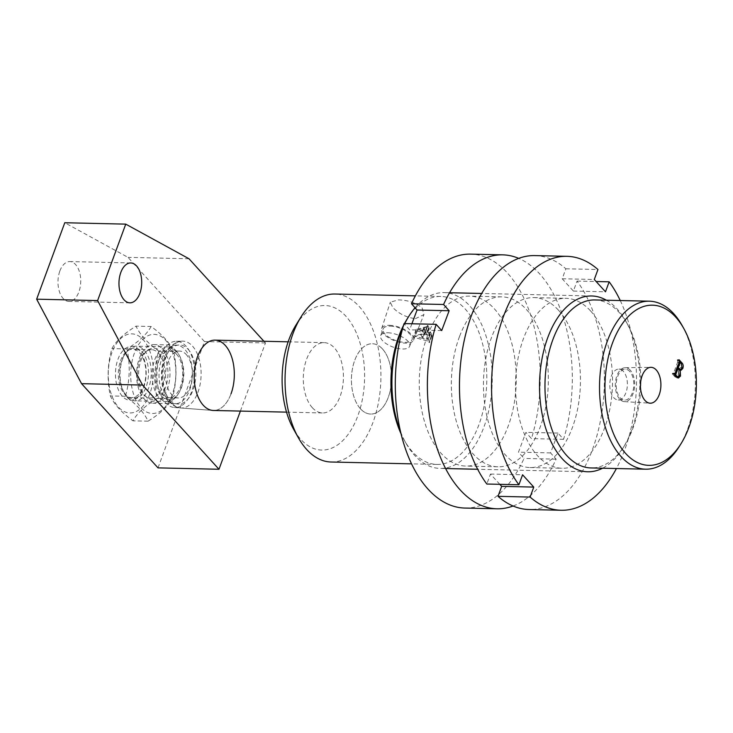 <?xml version="1.0" encoding="UTF-8"?>
<svg xmlns="http://www.w3.org/2000/svg" width="733" height="733" viewBox="0 0 733 733"><rect width="100%" height="100%" fill="white"/><g stroke="black" fill="none" stroke-linecap="round" stroke-linejoin="round"><path stroke-width="0.55" stroke-dasharray="3.67 2.75" d="M682.111 325.507A84.02 47.92 -88.7 0 1 679.344 446.397M630.307 370.247A16.969 9.676 91.3 0 0 625.176 367.719A16.969 9.676 91.3 0 0 615.747 380.115A16.969 9.676 91.3 0 0 619.687 399.119A16.969 9.676 91.3 0 0 624.406 401.638A16.969 9.676 91.3 0 0 634.192 389.599A16.969 9.676 91.3 0 0 630.307 370.247M629.83 371.558A15.439 8.805 91.3 0 0 625.35 369.249A15.439 8.805 91.3 0 0 616.609 380.372A15.439 8.805 91.3 0 0 620.173 397.808A15.439 8.805 91.3 0 0 624.644 400.117A15.439 8.805 91.3 0 0 633.385 388.994A15.439 8.805 91.3 0 0 629.83 371.558M623.407 371.411A15.439 8.805 91.3 0 0 618.936 369.102A15.439 8.805 91.3 0 0 610.195 380.225A15.439 8.805 91.3 0 0 613.75 397.662A15.439 8.805 91.3 0 0 618.231 399.971A15.439 8.805 91.3 0 0 626.972 388.847A15.439 8.805 91.3 0 0 623.407 371.411M390.258 326.13A15.439 6.524 20.2 0 1 405.899 331.014A15.439 6.524 20.2 0 1 412.111 339.571A15.439 6.524 20.2 0 1 404.992 342.357A15.439 6.524 20.2 0 1 389.351 337.473A15.439 6.524 20.2 0 1 383.139 328.915A15.439 6.524 20.2 0 1 390.258 326.13M387.812 332.782A15.439 6.524 20.2 0 1 403.452 337.666A15.439 6.524 20.2 0 1 409.665 346.223A15.439 6.524 20.2 0 1 402.545 349.009A15.439 6.524 20.2 0 1 386.914 344.125A15.439 6.524 20.2 0 1 380.693 335.558A15.439 6.524 20.2 0 1 387.812 332.782M415.345 318.69L423.94 314.613L422.144 307.988C415.877 302.793 407.914 300.099 398.276 299.889L390.322 302.198L392.668 307.319C398.55 313.605 406.109 317.389 415.345 318.69M389.525 325.324A16.969 7.174 20.2 0 1 406.815 330.748A16.969 7.174 20.2 0 1 413.513 340.204A16.969 7.174 20.2 0 1 405.725 343.163A16.969 7.174 20.2 0 1 388.627 337.858A16.969 7.174 20.2 0 1 381.664 328.485A16.969 7.174 20.2 0 1 389.525 325.324M312.35 407.713A35.166 20.057 -88.7 0 1 304.241 367.975A35.166 20.057 -88.7 0 1 324.16 342.641A35.166 20.057 -88.7 0 1 334.358 347.882A35.166 20.057 -88.7 0 1 342.467 387.629A35.166 20.057 -88.7 0 1 322.547 412.954A35.166 20.057 -88.7 0 1 312.35 407.713M360.48 408.812A35.166 20.057 -88.7 0 1 352.381 369.065A35.166 20.057 -88.7 0 1 372.291 343.731A35.166 20.057 -88.7 0 1 382.498 348.981A35.166 20.057 -88.7 0 1 390.597 388.719A35.166 20.057 -88.7 0 1 370.687 414.053A35.166 20.057 -88.7 0 1 360.48 408.812M406.989 319.231A84.02 47.92 -88.7 0 1 440.799 296.444A84.02 47.92 -88.7 0 1 465.171 308.969A84.02 47.92 -88.7 0 1 484.531 403.91A84.02 47.92 -88.7 0 1 436.96 464.429A84.02 47.92 -88.7 0 1 412.587 451.894A84.02 47.92 -88.7 0 1 404.231 440.121A84.02 47.92 -88.7 0 1 401.024 433.762M400.548 431.755A87.923 50.146 91.3 0 0 405.835 442.97A87.923 50.146 91.3 0 0 414.566 455.294A87.923 50.146 91.3 0 0 440.084 468.405A87.923 50.146 91.3 0 0 489.864 405.074A87.923 50.146 91.3 0 0 469.606 305.725A87.923 50.146 91.3 0 0 444.097 292.604A87.923 50.146 91.3 0 0 415.043 307.759M594.83 299.953A84.02 47.92 -88.7 0 1 619.202 312.487A84.02 47.92 -88.7 0 1 627.558 324.27A84.02 47.92 -88.7 0 1 624.791 445.151A84.02 47.92 -88.7 0 1 590.99 467.947M606.402 300.218A87.923 50.146 -88.7 0 1 617.213 309.088A87.923 50.146 -88.7 0 1 625.955 321.421A87.923 50.146 -88.7 0 1 623.068 447.927A87.923 50.146 -88.7 0 1 602.563 468.213M295.921 325.131A72.292 41.231 -88.7 0 1 345.976 316.308A72.292 41.231 -88.7 0 1 357.851 415.794A72.292 41.231 -88.7 0 1 300.732 439.287A72.292 41.231 -88.7 0 1 293.539 429.153M331.059 462.01A84.02 47.92 91.3 0 0 378.64 401.492A84.02 47.92 91.3 0 0 359.271 306.559A84.02 47.92 91.3 0 0 334.899 294.025M431.453 335.806L432.021 335.815A84.02 47.92 91.3 0 0 430.628 331.857L430.06 331.847A84.02 47.92 -88.7 0 1 430.198 332.196L429.465 332.791L425.534 331.765A84.02 47.92 91.3 0 0 424.031 327.999L426.771 327.294L428.548 328.063A84.02 47.92 -88.7 0 1 428.658 328.311L429.226 328.32A84.02 47.92 91.3 0 0 427.962 325.452L427.394 325.443A84.02 47.92 -88.7 0 1 427.504 325.681L427.018 326.533L416.188 329.392L416.326 330.739L430.262 334.404L431.361 335.531A84.02 47.92 -88.7 0 1 431.453 335.806L429.016 342.458L429.575 342.467A84.02 47.92 91.3 0 0 428.182 338.509L427.614 338.49A84.02 47.92 -88.7 0 1 427.751 338.848L427.018 339.443L423.088 338.417A84.02 47.92 91.3 0 0 421.585 334.651L424.325 333.946L426.102 334.715A84.02 47.92 -88.7 0 1 426.212 334.963L426.78 334.972A84.02 47.92 91.3 0 0 425.516 332.104L424.948 332.086A84.02 47.92 -88.7 0 1 425.058 332.324L424.572 333.185L413.742 336.035L413.879 337.391L427.815 341.056L428.915 342.174A84.02 47.92 -88.7 0 1 429.016 342.458M430.198 332.196L427.018 339.443L430.198 332.196M427.504 325.681L424.572 333.185L427.504 325.681M403.498 325.443A84.02 47.92 -88.7 0 1 404.46 323.601M404.726 323.61A87.923 50.146 91.3 0 0 402.93 327.413M422.492 338.344L415.171 336.337L421.072 334.779A84.02 47.92 -88.7 0 1 422.492 338.344L424.938 331.692L417.709 329.85L415.272 336.502M432.021 335.815L429.575 342.467M429.226 328.32L426.78 334.972M428.658 328.311L426.212 334.963M416.188 329.392L413.742 336.035M416.326 330.739L413.879 337.391M430.262 334.404L427.815 341.056M431.361 335.531L428.915 342.174M430.628 331.857L428.182 338.509M430.06 331.847L427.614 338.49M425.534 331.765L423.088 338.417M424.031 327.999L421.585 334.651M426.771 327.294L424.325 333.946M428.548 328.063L426.102 334.715M427.962 325.452L425.516 332.104M427.394 325.443L424.948 332.086M417.709 329.85L423.518 328.127L421.072 334.779M417.618 329.694L415.171 336.337M423.518 328.127A84.02 47.92 -88.7 0 1 424.938 331.692M677.64 377.77L675.157 376.991L676.77 377.028M675.157 376.991L672.271 373.812L673.874 373.848M672.271 373.812L672.491 373.225L674.094 373.262M672.491 373.225L673.948 373.647M677.778 361.79L677.457 359.701L679.381 361.818L677.778 361.79L673.499 373.418L672.848 373.619L675.102 373.454M677.549 360.627L679.161 360.663M677.246 360.288L678.85 360.324M677.457 359.701L679.07 359.738M679.803 362.285L681.03 362.734M680.197 362.716C681.598 364.072 681.937 365.959 681.223 368.387L681.525 368.387M681.223 368.387L680.875 369.157M680.142 370.046L679.573 370.028M678.566 370.009L679.143 376.011M678.877 376.011L678.611 376.634M677.246 368.278L679.015 369.322M678.685 368.956L677.842 368.937C678.877 369.679 679.702 369.185 680.325 367.453L679.179 362.423L678.547 362.633L676.696 367.673L677.072 368.085M680.783 362.459L679.079 362.652M674.259 374.279L674.433 375.369L676.275 376.863L678.062 374.856C678.895 372.657 678.712 370.834 677.521 369.405L676.477 368.259L674.415 373.848M674.433 375.369L675.276 375.388M675.249 376.267L676.092 376.286M676.477 368.259L677.008 368.268M677.521 369.405L679.125 369.441M678.062 374.856L679.674 374.893M680.325 367.453L681.928 367.49M676.696 367.673L677.228 367.682M679.711 363.009L681.324 363.046M141.689 351.565A25.398 14.486 -88.7 0 1 146.325 386.318A25.398 14.486 -88.7 0 1 126.36 395.38A25.398 14.486 -88.7 0 1 123.547 391.523A25.398 14.486 -88.7 0 1 124.381 354.974A25.398 14.486 -88.7 0 1 141.689 351.565M127.377 397.103A27.35 15.604 91.3 0 0 135 400.859A27.35 15.604 91.3 0 0 150.549 380.848A27.35 15.604 91.3 0 0 143.888 349.916A27.35 15.604 91.3 0 0 136.256 346.168A27.35 15.604 91.3 0 0 125.251 353.59A27.35 15.604 91.3 0 0 124.344 392.943A27.35 15.604 91.3 0 0 127.377 397.103M161.654 396.186A25.398 14.486 91.3 0 0 178.962 392.787A25.398 14.486 91.3 0 0 179.796 356.238A25.398 14.486 91.3 0 0 176.992 352.371A25.398 14.486 91.3 0 0 157.018 361.433A25.398 14.486 91.3 0 0 161.654 396.186M175.975 350.649A27.35 15.604 -88.7 0 1 178.999 354.809A27.35 15.604 -88.7 0 1 178.101 394.171A27.35 15.604 -88.7 0 1 167.097 401.592A27.35 15.604 -88.7 0 1 159.464 397.836A27.35 15.604 -88.7 0 1 152.803 366.903A27.35 15.604 -88.7 0 1 168.343 346.901A27.35 15.604 -88.7 0 1 175.975 350.649M382.104 348.56A35.166 20.057 -88.7 0 1 390.671 388.334A35.166 20.057 -88.7 0 1 370.687 414.053A35.166 20.057 -88.7 0 1 360.874 409.234A35.166 20.057 -88.7 0 1 352.307 369.459A35.166 20.057 -88.7 0 1 372.291 343.731A35.166 20.057 -88.7 0 1 382.104 348.56M215.053 340.149A35.166 20.057 -88.7 0 1 224.866 344.977A35.166 20.057 -88.7 0 1 233.433 384.743A35.166 20.057 -88.7 0 1 213.45 410.471M186.026 354.277A23.447 13.377 -88.7 0 1 191.734 380.794A23.447 13.377 -88.7 0 1 178.412 397.946A23.447 13.377 -88.7 0 1 171.87 394.721A23.447 13.377 -88.7 0 1 166.162 368.213A23.447 13.377 -88.7 0 1 179.484 351.061A23.447 13.377 -88.7 0 1 186.026 354.277M176.396 354.057A23.447 13.377 -88.7 0 1 182.114 380.574A23.447 13.377 -88.7 0 1 168.792 397.726A23.447 13.377 -88.7 0 1 162.25 394.501A23.447 13.377 -88.7 0 1 156.532 367.993A23.447 13.377 -88.7 0 1 169.854 350.841A23.447 13.377 -88.7 0 1 176.396 354.057M59.849 271.027A19.928 11.371 -88.7 0 1 69.818 261.58A19.928 11.371 -88.7 0 1 79.476 271.906A19.928 11.371 -88.7 0 1 78.871 291.972A19.928 11.371 -88.7 0 1 68.911 301.428A19.928 11.371 -88.7 0 1 59.245 291.093A19.928 11.371 -88.7 0 1 59.849 271.027M139.288 358.51A29.311 16.712 -88.7 0 1 153.948 344.611A29.311 16.712 -88.7 0 1 168.15 359.811A29.311 16.712 -88.7 0 1 167.261 389.315A29.311 16.712 -88.7 0 1 152.611 403.214A29.311 16.712 -88.7 0 1 138.409 388.023A29.311 16.712 -88.7 0 1 139.288 358.51M161.755 359.023A29.311 16.712 -88.7 0 1 176.406 345.124A29.311 16.712 -88.7 0 1 190.617 360.324A29.311 16.712 -88.7 0 1 189.728 389.828A29.311 16.712 -88.7 0 1 175.068 403.727A29.311 16.712 -88.7 0 1 160.866 388.536A29.311 16.712 -88.7 0 1 161.755 359.023M159.931 357.017A33.122 18.893 -88.7 0 1 175.92 341.312A33.122 18.893 -88.7 0 1 192.412 358.052A33.122 18.893 -88.7 0 1 191.551 391.834A33.122 18.893 -88.7 0 1 174.408 407.511A33.122 18.893 -88.7 0 1 159.931 357.017M240.387 411.085L265.456 342.962L263.917 341.266M231.032 393.795A35.166 20.057 -88.7 0 1 212.836 410.434L180.675 407.988A33.452 19.085 91.3 0 0 200.182 384.037A33.452 19.085 91.3 0 0 192.119 345.719A33.452 19.085 91.3 0 0 182.205 341.129A33.452 19.085 91.3 0 0 163.688 366.088A33.452 19.085 91.3 0 0 171.925 403.425A33.452 19.085 91.3 0 0 180.675 407.988C176.8 407.621 173.382 405.88 170.413 402.765C155.02 387.5 159.867 342.265 182.205 341.129L175.92 341.312M158.016 467.874L204.489 341.569L128.028 257.365L64.779 222.74M265.456 342.962L204.489 341.569M189.004 258.758L128.028 257.365M427.44 335.778A84.991 48.479 91.3 0 0 424.526 421.658A84.991 48.479 91.3 0 0 465.821 466.069A84.991 48.479 91.3 0 0 508.079 426.404A84.991 48.479 91.3 0 0 510.983 340.524A84.991 48.479 91.3 0 0 469.697 296.123A84.991 48.479 91.3 0 0 427.44 335.778M459.527 336.511A84.991 48.479 91.3 0 0 456.622 422.391A84.991 48.479 91.3 0 0 497.909 466.802A84.991 48.479 91.3 0 0 540.166 427.137A84.991 48.479 91.3 0 0 543.08 341.257A84.991 48.479 91.3 0 0 501.784 296.856A84.991 48.479 91.3 0 0 459.527 336.511M513.063 506.008A127.001 72.439 91.3 0 0 556.118 459.16L550.556 452.912L557.996 433.075L563.558 439.333A127.001 72.439 91.3 0 0 518.717 258.382M464.859 508.061A127.001 72.439 91.3 0 0 524.031 458.427L518.469 452.179L525.909 432.351L531.471 438.6A127.001 72.439 91.3 0 0 470.659 254.122M411.891 323.766L409.61 329.841L404.048 323.592M563.558 439.333L531.471 438.6M441.697 330.574L409.61 329.841M556.118 459.16L524.031 458.427M550.556 452.912L518.469 452.179M557.996 433.075L525.909 432.351M590.587 310.957A84.991 48.479 -88.7 0 1 610.222 407.007A84.991 48.479 -88.7 0 1 562.092 468.259A84.991 48.479 -88.7 0 1 537.463 455.624A84.991 48.479 -88.7 0 1 517.837 359.582A84.991 48.479 -88.7 0 1 565.968 298.322A84.991 48.479 -88.7 0 1 590.587 310.957M558.5 310.224A84.991 48.479 -88.7 0 1 578.135 406.274A84.991 48.479 -88.7 0 1 529.996 467.535A84.991 48.479 -88.7 0 1 505.376 454.891A84.991 48.479 -88.7 0 1 485.741 358.849A84.991 48.479 -88.7 0 1 533.881 297.589A84.991 48.479 -88.7 0 1 558.5 310.224M534.833 255.588A127.001 72.439 -88.7 0 1 565.867 268.782L562.202 278.76L573.398 291.065L577.054 281.087A127.001 72.439 -88.7 0 1 599.869 423.592A127.001 72.439 -88.7 0 1 529.043 509.527M499.833 484.321L490.478 474.049L486.822 484.027M620.255 300.539A127.001 72.439 -88.7 0 1 616.416 468.524M565.867 268.782L597.954 269.515M562.202 278.76L594.289 279.493M573.398 291.065L605.485 291.798M577.054 281.087L596.14 281.527M490.478 474.049L522.574 474.782M143.659 387.546A26.919 15.356 91.3 0 0 139.243 350.511A26.919 15.356 91.3 0 0 117.967 359.262A26.919 15.356 91.3 0 0 122.393 396.296A26.919 15.356 91.3 0 0 143.659 387.546M120.569 360.728A24.18 13.79 -88.7 0 1 132.664 349.256A24.18 13.79 -88.7 0 1 144.383 361.8A24.18 13.79 -88.7 0 1 143.65 386.144A24.18 13.79 -88.7 0 1 131.564 397.607A24.18 13.79 -88.7 0 1 119.846 385.072A24.18 13.79 -88.7 0 1 120.569 360.728M140.983 360.379A25.765 14.697 -88.7 0 1 147.929 350.191A25.765 14.697 -88.7 0 1 164.696 357.154A25.765 14.697 -88.7 0 1 165.566 387.455A25.765 14.697 -88.7 0 1 146.847 397.378A25.765 14.697 -88.7 0 1 140.983 360.379M162.57 386.575A24.18 13.79 91.3 0 0 163.303 362.23A24.18 13.79 91.3 0 0 151.584 349.687A24.18 13.79 91.3 0 0 146.014 351.593A24.18 13.79 91.3 0 0 139.49 361.158A24.18 13.79 91.3 0 0 144.997 395.884A24.18 13.79 91.3 0 0 150.476 398.037A24.18 13.79 91.3 0 0 162.57 386.575M111.938 352.61A39.564 22.567 91.3 0 0 118.434 407.053A39.564 22.567 91.3 0 0 149.697 394.198A39.564 22.567 91.3 0 0 143.201 339.745A39.564 22.567 91.3 0 0 111.938 352.61M157.128 398.386C145.143 405.761 137.098 413.247 132.985 420.834C121.513 412.468 113.982 404.176 110.371 395.939C106.926 380.106 107.439 364.319 111.911 348.587C115.988 341.037 124.033 333.552 136.054 326.139C139.664 334.376 147.196 342.668 158.667 351.034C154.205 366.692 153.692 382.47 157.128 398.386L172.182 398.734C176.644 383.075 177.157 367.297 173.721 351.382C170.157 343.2 162.625 334.899 151.108 326.478L136.054 326.139M134.396 353.123A39.564 22.567 91.3 0 0 140.892 407.566A39.564 22.567 91.3 0 0 172.163 394.711A39.564 22.567 91.3 0 0 165.658 340.259A39.564 22.567 91.3 0 0 134.396 353.123M151.108 326.478C147.031 334.037 138.986 341.523 126.965 348.935C130.41 364.768 129.897 380.546 125.425 396.278C136.943 404.698 144.474 413 148.039 421.182C160.023 413.806 168.068 406.32 172.182 398.734M173.721 351.382L158.667 351.034M126.965 348.935L111.911 348.587M125.425 396.278L110.371 395.939M148.039 421.182L132.985 420.834M187.868 349.009A29.549 16.859 -88.7 0 1 193.265 389.443A29.549 16.859 -88.7 0 1 170.029 399.989A29.549 16.859 -88.7 0 1 164.641 359.555A29.549 16.859 -88.7 0 1 187.868 349.009M625.176 367.719L650.858 367.325M618.936 369.102L625.35 369.249M409.665 346.223L412.111 339.571M413.513 340.204L423.94 314.613M288.142 341.816L324.16 342.641M627.558 324.27L625.955 321.421M624.791 445.151L623.068 447.927M587.692 471.777L477.678 469.267M445.582 468.534L440.084 468.405M436.96 464.429L411.534 463.852M440.799 296.444L415.373 295.857M591.705 295.976L481.691 293.466M449.595 292.733L444.097 292.604M404.231 440.121L405.835 442.97M286.539 412.138L322.547 412.954M381.664 328.485L390.322 302.198M380.693 335.558L383.139 328.915M618.231 399.971L624.644 400.117M624.406 401.638L650.043 403.196M427.559 326.222L425.113 332.864M430.271 332.755L427.825 339.406M674.763 373.857L673.16 373.821M681.094 370.238L679.491 370.202M678.446 378.017L676.843 377.981M179.796 356.238L178.999 354.809M178.962 392.787L178.101 394.171M178.412 397.946L168.792 397.726M167.097 401.592L135 400.859M168.343 346.901L136.256 346.168M179.484 351.061L169.854 350.841M123.547 391.523L124.344 392.943M124.381 354.974L125.251 353.59M130.786 262.964L69.818 261.58M176.406 345.124L153.948 344.611M174.408 407.511L212.836 410.434M175.068 403.727L152.611 403.214M129.878 302.821L68.911 301.428M497.909 466.802L465.821 466.069M501.784 296.856L469.697 296.123M529.996 467.535L562.092 468.259M533.881 297.589L565.968 298.322M146.014 351.593L147.929 350.191M151.584 349.687L132.664 349.256M150.476 398.037L131.564 397.607M144.997 395.884L146.847 397.378"/><path stroke-width="1.1" d="M625.597 453.406A80.108 45.693 91.3 0 0 681.076 443.621A80.108 45.693 91.3 0 0 683.706 328.357A80.108 45.693 91.3 0 0 675.744 317.132A80.108 45.693 91.3 0 0 612.44 343.172A80.108 45.693 91.3 0 0 625.597 453.406M681.076 443.621L679.344 446.397A84.02 47.92 -88.7 0 1 645.544 469.193A84.02 47.92 -88.7 0 1 621.172 456.659A84.02 47.92 -88.7 0 1 601.802 361.717A84.02 47.92 -88.7 0 1 649.383 301.199A84.02 47.92 -88.7 0 1 673.755 313.733A84.02 47.92 -88.7 0 1 682.111 325.507L683.706 328.357M656.282 370.009A17.949 10.235 91.3 0 0 650.858 367.325A17.949 10.235 91.3 0 0 640.889 380.445A17.949 10.235 91.3 0 0 645.058 400.53A17.949 10.235 91.3 0 0 650.043 403.196A17.949 10.235 91.3 0 0 660.387 390.469A17.949 10.235 91.3 0 0 656.282 370.009M645.544 469.193L590.99 467.947A84.02 47.92 -88.7 0 1 566.618 455.413A84.02 47.92 -88.7 0 1 547.249 360.471A84.02 47.92 -88.7 0 1 594.83 299.953L649.383 301.199M602.563 468.213A87.923 50.146 -88.7 0 1 587.692 471.777A87.923 50.146 -88.7 0 1 562.184 458.666A87.923 50.146 -88.7 0 1 541.916 359.307A87.923 50.146 -88.7 0 1 591.705 295.976A87.923 50.146 -88.7 0 1 606.402 300.218M415.373 295.857L334.899 294.025A84.02 47.92 91.3 0 0 301.098 316.812A84.02 47.92 91.3 0 0 298.34 437.702A84.02 47.92 91.3 0 0 306.687 449.476A84.02 47.92 91.3 0 0 331.059 462.01L411.534 463.852M676.77 377.028L673.874 373.848L674.094 373.262L675.102 373.454L679.381 361.827L679.07 359.738L681.8 362.753C683.202 364.109 683.541 365.996 682.826 368.424L681.094 370.238L680.169 370.046L680.481 376.047L678.446 378.017L676.77 377.028M673.948 373.647L675.102 373.454M401.024 433.762A84.02 47.92 -88.7 0 1 403.498 325.443M404.46 323.601A84.02 47.92 -88.7 0 1 406.989 319.231L408.721 316.454A87.923 50.146 91.3 0 0 404.726 323.61M298.34 437.702L293.539 429.153A72.292 41.231 -88.7 0 1 295.921 325.131L301.098 316.812M415.043 307.759A87.923 50.146 91.3 0 0 408.721 316.454M402.93 327.413A87.923 50.146 91.3 0 0 400.548 431.755M679.381 361.818L679.803 362.285M681.03 362.734L681.8 362.753M681.525 368.387L682.826 368.424M680.875 369.157L680.142 370.046M679.573 370.028L680.169 370.046M679.143 376.011L680.481 376.047M678.611 376.634L677.64 377.77M679.179 362.423L678.547 362.633M674.415 373.848L675.863 374.316L676.037 375.406L677.878 376.899L679.674 374.893C680.499 372.694 680.316 370.871 679.125 369.441L678.08 368.296L675.863 374.316M675.276 375.388L676.037 375.406M676.092 376.286L676.852 376.304M677.008 368.268L678.08 368.296M678.685 368.956L680.215 369.35L678.611 369.313M679.454 368.974C680.481 369.716 681.305 369.221 681.928 367.49L681.324 363.046L680.151 362.67L678.3 367.709L679.454 368.974M677.228 367.682L678.3 367.709M679.079 362.652L680.783 362.459M286.539 412.138L213.45 410.471A35.166 20.057 -88.7 0 1 212.836 410.434A35.166 20.057 -88.7 0 1 203.637 405.642A35.166 20.057 -88.7 0 1 194.978 366.39A35.166 20.057 -88.7 0 1 214.439 340.149A35.166 20.057 -88.7 0 1 215.053 340.149L288.142 341.816M120.826 272.419A19.928 11.371 -88.7 0 1 130.786 262.964A19.928 11.371 -88.7 0 1 140.443 273.299A19.928 11.371 -88.7 0 1 139.847 293.365A19.928 11.371 -88.7 0 1 129.878 302.821A19.928 11.371 -88.7 0 1 120.221 292.485A19.928 11.371 -88.7 0 1 120.826 272.419M212.836 410.434L212.836 410.434A35.166 20.057 -88.7 0 1 197.461 356.824A35.166 20.057 -88.7 0 1 214.439 340.149A35.166 20.057 -88.7 0 1 231.958 357.915A35.166 20.057 -88.7 0 1 231.032 393.795M263.917 341.266L189.004 258.758L125.746 224.133L97.617 300.576L142.532 385.063L218.984 469.267L240.387 411.085M125.746 224.133L64.779 222.74L36.65 299.183L81.555 383.671L158.016 467.874L218.984 469.267M142.532 385.063L81.555 383.671M97.617 300.576L36.65 299.183M518.717 258.382A127.001 72.439 91.3 0 0 502.746 254.855A127.001 72.439 91.3 0 0 443.575 304.488L449.137 310.737L441.697 330.574L436.135 324.325A127.001 72.439 91.3 0 0 496.947 508.794A127.001 72.439 91.3 0 0 513.063 506.008M502.746 254.855L470.659 254.122A127.001 72.439 91.3 0 0 411.488 303.755L417.05 310.013L411.891 323.766M436.135 324.325L404.048 323.592A127.001 72.439 91.3 0 0 464.859 508.061L496.947 508.794M443.575 304.488L411.488 303.755M449.137 310.737L417.05 310.013M616.416 468.524A127.001 72.439 -88.7 0 1 561.13 510.26A127.001 72.439 -88.7 0 1 530.106 497.066L533.771 487.088L522.574 474.782L518.909 484.76L486.822 484.027A127.001 72.439 -88.7 0 1 464.007 341.532A127.001 72.439 -88.7 0 1 534.833 255.588L566.93 256.321A127.001 72.439 -88.7 0 1 597.954 269.515L594.289 279.493L605.485 291.798L609.15 281.82A127.001 72.439 -88.7 0 1 620.255 300.539M561.13 510.26L529.043 509.527A127.001 72.439 -88.7 0 1 498.009 496.333L501.674 486.355L499.833 484.321M518.909 484.76A127.001 72.439 -88.7 0 1 496.094 342.265A127.001 72.439 -88.7 0 1 566.93 256.321M596.14 281.527L609.15 281.82M498.009 496.333L530.106 497.066M501.674 486.355L533.771 487.088M477.678 469.267L445.582 468.534M481.691 293.466L449.595 292.733M674.763 373.857L673.16 373.821M677.878 376.899L676.275 376.863M680.499 362.304L678.895 362.267"/></g></svg>
